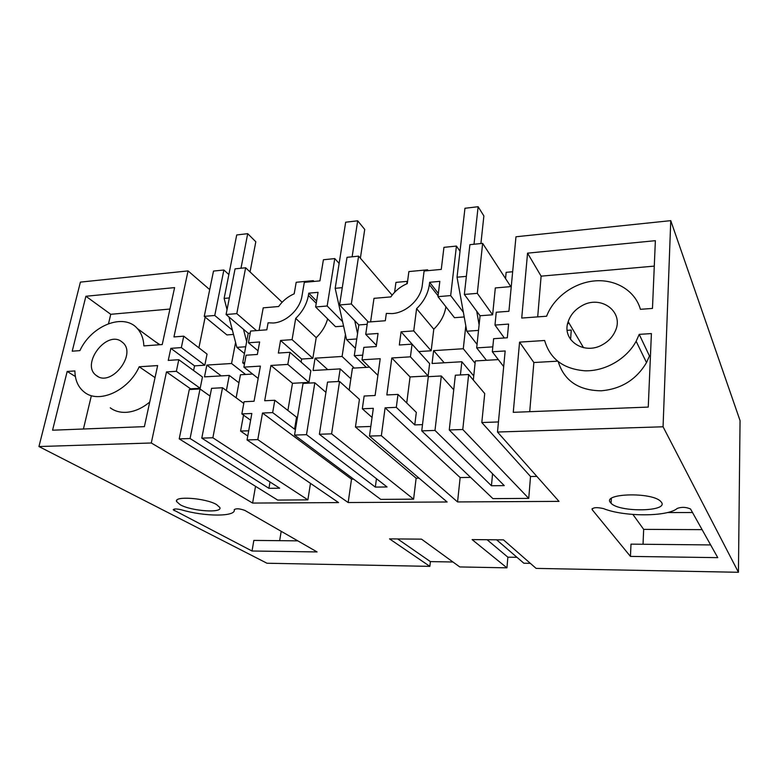 <?xml version="1.0" encoding="UTF-8"?>
<svg xmlns="http://www.w3.org/2000/svg" width="779" height="779" viewBox="0 0 779 779"><rect width="100%" height="100%" fill="white"/><g stroke="black" fill="none" stroke-linecap="round" stroke-linejoin="round"><path stroke-width="1.17" d="M189.297 389.529L179.209 438.879L190.086 438.519L200.028 388.955L189.297 389.529M179.209 438.879L277.645 500.069L307.88 499.865L212.862 437.769L201.79 438.129L279.68 488.199L268.93 488.326L190.086 438.519M212.862 437.769L222.512 387.747L211.576 388.332L201.79 438.129M243.515 415.11L240.584 431.079L247.761 436.036M222.512 387.747L243.788 403.415M310.47 483.35L307.88 499.865M255.531 486.32L252.6 503.068L338.573 502.591L247.05 439.95L257.8 439.609L348.174 502.533L447.117 501.988L369.48 436.074L381.35 435.704L457.565 501.929L559.001 501.374L497.499 432.024L663.065 426.785L670.758 220.652L515.971 236.767L508.921 311.279L496.252 312.243L494.986 325.067L508.599 324.093L507.314 337.784L493.633 338.69L492.338 351.757L505.162 350.969L497.499 432.024M210.048 396.083L200.028 388.955M270.011 481.987L268.93 488.326M238.958 382.791L229.279 375.42L226.377 390.591M252.62 374.047L240.458 374.757L236.144 397.787M313.139 281.521L313.285 280.654L296.195 282.28L294.199 293.81C287.957 296.526 282.758 300.762 278.619 306.517L263.214 307.841L259.066 330.413M244.431 364.173L242.707 362.79L248.228 333.305L250.225 333.159M242.707 362.79L244.713 362.663M248.705 430.787L240.584 431.079M282.125 302.252L245.638 267.762L236.797 313.616L256.476 330.608M213.504 271.073L223.885 270.001L214.761 315.476L204.244 316.362L213.504 271.073M228.86 274.539L223.885 270.001M245.638 267.762L235.063 268.852L226.085 314.521L248.228 333.305M233.496 334.425L226.903 334.921L204.244 316.362M204.819 365.205L181.341 347.59L183.737 336.177L207.048 354.094L204.819 365.205L194.555 365.857L193.601 370.522M181.341 347.59L170.835 348.349L168.254 360.404L178.79 359.703L202.452 376.987L200.184 388.283L190.543 388.809L190.407 389.471M235.579 342.448L231.558 363.501L206.854 365.069L204.497 376.87L229.279 375.42M205.159 317.111L198.898 347.833M190.543 388.809L166.482 371.914L151.292 442.988L38.95 446.542L80.403 282.115L188.06 270.907L173.951 336.927L183.737 336.177M252.6 503.068L151.292 442.988M166.482 371.914L176.356 371.31L200.184 388.283M178.79 359.703L176.356 371.31M170.835 348.349L194.555 365.857M121.086 341.251C105.963 330.686 81.084 364.105 95.924 375.215L96.908 375.945C111.358 386.812 136.627 354.64 123.043 342.799L121.086 341.251M72.223 351.193L85.894 296.263L174.593 287.607L162.227 344.552L143.862 345.905C143.54 338.777 141.369 332.984 137.338 328.534C123.803 312.593 91.416 325.427 79.906 350.618L72.223 351.193M144.388 426.639L52.563 430.203L67.179 371.447L74.901 370.94C75.037 380.152 78.143 387.192 84.229 392.051C98.68 404.233 128.554 390.776 139.198 366.773L157.65 365.575L144.388 426.639M663.065 426.785L738.434 572.283L536.118 568.397L503.477 539.866L472.103 539.594L506.944 567.842L459.756 566.937L421.507 539.146L389.519 538.873L429.852 566.362L266.983 563.236L38.95 446.542M661.537 502.367L660.524 501.218C651.195 491.792 601.797 493.438 610.512 502.621L611.087 503.273C619.256 512.446 668.285 511.813 661.537 502.367M252.026 551.006L173.22 509.787C173.873 508.687 176.629 508.697 181.458 509.807C204.595 516.789 236.417 516.876 234.236 509.661C236.154 508.298 239.708 508.56 244.908 510.44L317.072 551.931L252.026 551.006L253.847 540.412L297.802 540.85M216.591 504.588C205.938 498.083 173.668 495.678 176.58 501.549L180.241 504.763C191.527 511.209 222.833 513.39 219.814 507.47L216.591 504.588M630.435 556.401L717.761 557.647L690.525 508.979C686.075 507.041 681.654 506.847 677.282 508.405C667.564 516.964 623.667 516.847 603.559 508.609C596.656 507.08 592.838 507.402 592.098 509.573L630.435 556.401L631 544.141L710.672 544.93M429.852 566.362L430.388 561.601L397.66 538.941M430.388 561.601L452.959 562M247.05 439.95L251.831 413.493L241.85 413.912L244.1 401.721L254.051 401.253L260.4 366.111L243.885 367.133L246.106 355.214L257.352 354.464L259.641 341.971L248.433 342.77L250.614 331.056L266.817 329.819L268.083 322.808L273.312 323.003C286.195 322.282 300.022 309.292 301.979 296.03L304.307 282.358L319.926 280.878L323.412 259.758L334.775 258.589L327.161 306.001L315.631 306.975L335.525 326.693L343.568 326.089M315.631 306.975L318.046 292.329L308.786 293.167L308.396 295.455C306.829 304.014 302.603 311.658 295.708 318.377L292.076 339.644L280.557 340.462L278.356 353.062L289.905 352.283L287.831 364.406L270.936 365.458L264.685 400.747L274.802 400.27L272.66 412.607L262.504 413.036L257.8 439.609M243.885 367.133L258.17 378.438M250.614 420.212L241.85 413.912M245.56 374.456L231.558 363.501M221.226 375.887L206.854 365.069M236.797 313.616L226.085 314.521M232.385 330.16L214.761 315.476M248.433 342.77L258.024 350.784M738.434 572.283L740.05 420.592L670.758 220.652M496.613 539.808L523.858 563.227L530.333 563.334M506.944 567.842L507.869 557.18L516.983 557.316M279.661 540.665L281.19 531.297M643.035 544.258L643.668 529.369L632.928 514.471M702.152 529.642L643.668 529.369M188.06 270.907L209.707 289.622M313.285 280.654L314.044 281.433M427.447 270.712L427.564 269.807L408.878 271.579L407.281 283.595C400.562 286.458 395.08 290.888 390.834 296.896L373.988 298.347L370.6 321.873M427.564 269.807L428.207 270.634M567.219 330.335L571.26 330.053L570.588 339.478M460.019 251.227L456.436 246.067L443.942 247.352L441.274 269.398L424.097 271.024L422.286 285.309C420.855 299.155 406.297 312.788 392.119 313.596L386.335 313.411L385.313 320.744L367.503 322.107L365.731 334.347L378.049 333.461L376.218 346.528L363.842 347.356L362.031 359.82L380.21 358.7L375.108 395.498L364.144 396.024L362.323 408.79L373.326 408.323L369.48 436.074M366.296 367.357L354.289 355.682L358.846 324.931L367.182 324.298M354.289 355.682L362.712 355.146M369.538 367.172L352.439 368.175L349.187 390.123M416.132 478.209L413.6 499.164L331.601 433.845L339.556 381.447L359.431 399.354L355.448 427.009L416.132 478.209L419.053 478.16M370.814 426.464L355.448 427.009M519.564 342.127L513.264 412.325L648.255 407.086L651.4 333.578L639.218 334.366L636.141 341.26C626.589 359.002 605.244 371.271 585.126 370.814C563.499 369.08 550.003 358.973 544.638 340.501L519.564 342.127L533.858 362.517L529.72 411.682M527.549 253.156L521.726 318.056L546.605 316.225C553.703 297.481 573.763 282.699 594.757 280.907C615.731 279.057 635.245 290.771 640.396 309.312L652.471 308.426L655.373 240.682L527.549 253.156L541.113 276.156L537.695 316.878M602.712 344.591C583.987 355.691 561.308 340.034 568.183 321.649C570.432 315.037 574.824 309.838 581.358 306.059C600.706 294.102 625.07 312.028 614.952 331.776C612.352 337.19 608.272 341.465 602.712 344.591M475.083 363.248L463.291 348.739L433.611 350.628L444.205 362.78M486.466 360.297L476.69 347.892L492.825 346.859M476.69 347.892L480.059 315.748L464.352 294.443L477.313 293.352L482.639 243.369L469.893 244.674L464.352 294.443M480.059 315.748L492.63 314.804L477.313 293.352M511.258 286.575L495.317 287.938L492.63 314.804M510.781 286.614L482.639 243.369M494.986 325.067L504.315 337.979M492.338 351.757L503.682 366.617M498.326 359.596L475.326 360.95L473.32 380.045M481.812 422.53L530.528 476.514L528.737 498.385L462.775 429.511L468.646 374.504L484.723 393.561L481.812 422.53L498.453 421.945M530.528 476.514L536.867 476.417M528.737 498.385L492.922 498.628L421.751 430.865L428.304 376.676L441.323 375.975L434.994 430.436L421.751 430.865M456.436 246.067L450.671 295.592L437.973 296.663L439.823 281.365L429.638 282.28L429.346 284.676C428.09 293.615 423.834 301.609 416.599 308.669L413.746 330.9L401.078 331.815L399.325 344.99L412.052 344.133L410.426 356.831L391.818 357.98L386.832 394.943L397.991 394.408L396.307 407.349L385.099 407.826L460.146 477.556L470.623 477.4M460.146 477.556L457.565 501.929M385.099 407.826L381.35 435.704M429.638 282.28L438.363 293.469M437.973 296.663L454.469 317.686L464.206 316.956M463.359 312.243L450.671 295.592M465.803 325.797L463.291 348.739M413.746 330.9L431.177 350.784L433.786 329.196L416.599 308.669M433.786 329.196C440.534 322.633 444.575 315.154 445.9 306.76M397.991 394.408L416.317 412.364L414.769 424.906L396.307 407.349M422.51 424.633L414.769 424.906M391.818 357.98L410.056 376.939L406.735 402.977M410.426 356.831L428.129 375.955L410.056 376.939M412.052 344.133L429.618 363.637L428.129 375.955M453.738 389.773L441.323 375.975M401.078 331.815L418.849 351.689M418.868 351.572L431.177 350.784M468.646 374.504L455.355 375.225L449.259 429.959L462.775 429.511M473.749 375.955L461.859 361.748L460.418 374.952M461.859 361.748L432.072 363.491L433.611 350.628M492.571 473.798L491.442 485.755L434.994 430.436M491.442 485.755L504.247 485.609L449.259 429.959M507.869 557.18L487.089 539.72M413.6 499.164L380.746 499.378L294.53 435.072L303.041 383.414L314.833 382.781L306.498 434.672L294.53 435.072M262.504 413.036L351.504 479.163L353.608 479.134M351.504 479.163L348.174 502.533M342.575 321.61L327.161 306.001M308.786 293.167L316.615 301.015M292.076 339.644L312.846 358.321L316.216 337.648L295.708 318.377M316.216 337.648C321.863 332.185 325.671 325.924 327.638 318.874M280.557 340.462L301.629 359.041L312.846 358.321M301.629 359.041L301.122 362.108M289.905 352.283L310.85 370.619L308.932 382.401L292.476 383.297L287.899 410.455M287.831 364.406L308.932 382.401M270.936 365.458L292.476 383.297M274.802 400.27L296.546 417.184L294.569 429.161L272.66 412.607M295.514 429.132L294.569 429.161M392.129 295.134L358.603 256.135L347.015 257.323L339.576 304.959L358.846 324.931M339.128 263.419L334.775 258.589M345.438 334.503L342.088 356.461L354.309 368.068M372.06 417.447L362.323 408.79M362.031 359.82L377.903 375.351M365.731 334.347L376.384 345.35M339.556 381.447L327.531 382.099L319.39 434.254L387.046 486.963L375.332 487.099L306.498 434.672M350.871 378.76L340.199 368.895L313.08 370.492L315.076 358.184L342.088 356.461M327.745 369.626L315.076 358.184M358.603 256.135L351.329 303.966L339.576 304.959M351.329 303.966L368.37 322.039M331.601 433.845L319.39 434.254M340.199 368.895L338.271 381.515M375.332 487.099L376.452 478.715M325.934 392.334L314.833 382.781M85.894 296.263L110.754 314.297L169.939 309.049M108.524 323.655L110.754 314.297M154.972 341.436L159.977 344.717M155.04 377.611L139.198 366.773M110.248 407.836C114.581 411.069 119.781 412.578 125.838 412.354C134.076 411.867 142.041 408.43 149.724 402.052M91.221 396.287L83.421 429.005M67.179 371.447L75.368 376.51M654.282 266.116L541.113 276.156M568.806 322.701L567.521 324.249M557.511 361.174L533.858 362.517M639.218 334.366L649.452 355.945L646.512 362.595C636.326 379.675 621.194 389.072 601.115 390.805C578.534 390.454 564.249 380.775 558.261 361.768M650.446 355.886L649.452 355.945M692.599 512.524L667.408 512.563M294.082 293.858L294.579 291.638M228.948 316.946L236.865 347.376L244.44 353.539M227.049 309.643L224.128 298.415L236.719 234.956L247.712 233.671L255.814 241.763L250.049 271.929M240.993 268.239L247.712 233.671M246.661 341.65L243.496 329.293M224.128 298.415L229.347 297.938M236.865 347.376L245.706 346.762M394.593 292.31L395.946 282.387L407.086 281.375L406.765 283.809M352.127 256.797L357.688 220.808L345.672 222.21L335.184 288.308L346.587 339.673L355.37 348.349M360.375 258.2L364.728 229.435L357.688 220.808M357.551 333.626L354.737 320.666M407.086 281.375L407.505 281.891M335.184 288.308L342.283 287.655M346.587 339.673L356.763 338.962M505.542 278.57L506.146 272.338L512.66 271.744M474.012 244.255L478.131 206.717L464.956 208.266L457.039 277.207L466.787 331.231L477.06 344.386M480.906 243.545L483.876 215.949L478.131 206.717M479.114 324.833L476.719 311.211M457.039 277.207L466.368 276.36M466.787 331.231L478.53 330.403M429.346 284.676L438.08 295.825M308.396 295.455L316.235 303.284M174.506 509.018L174.184 510.615M592.098 509.573L592.157 508.609M95.924 375.215L98.242 376.695M176.852 500.206L176.58 501.549M159.51 344.756L137.338 328.534M583.539 347.707L568.183 321.649M636.141 341.26L646.512 362.595M611.087 503.273L611.349 498.453"/></g></svg>
